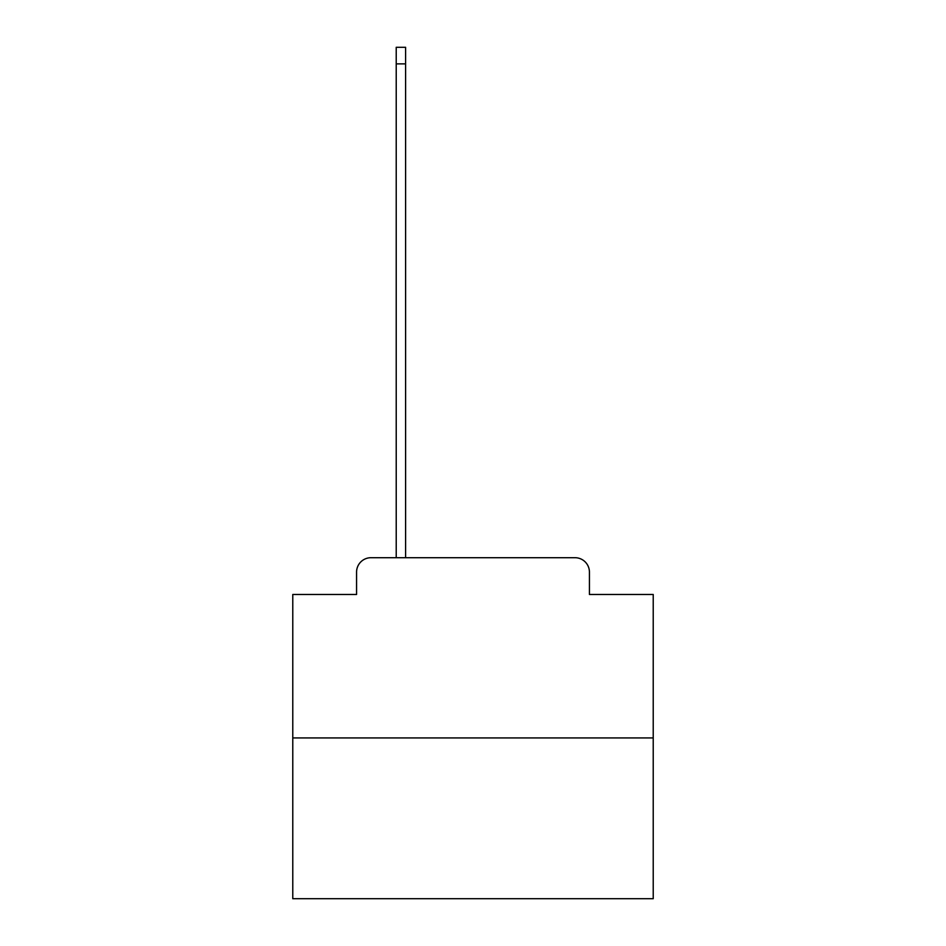 <?xml version="1.0" encoding="UTF-8"?>
<svg xmlns="http://www.w3.org/2000/svg" width="946" height="946" viewBox="0 0 946 946"><rect width="100%" height="100%" fill="white"/><g stroke="black" fill="none" stroke-linecap="round" stroke-linejoin="round"><path stroke-width="1.42" d="M356.571 572.129L356.571 594.478L356.571 572.129A14.415 14.415 0 0 1 370.986 557.702L396.22 557.702L396.22 47.3L405.598 47.3L405.598 557.702L575.014 557.702L370.986 557.702M653.225 737.939L292.775 737.939L292.775 898.7L653.225 898.7L653.225 594.478L589.429 594.478L589.429 572.129A14.415 14.415 0 0 0 575.014 557.702M292.775 737.939L292.775 594.478L356.571 594.478M589.429 594.478L589.429 572.129M396.22 63.879L405.598 63.879"/></g></svg>
